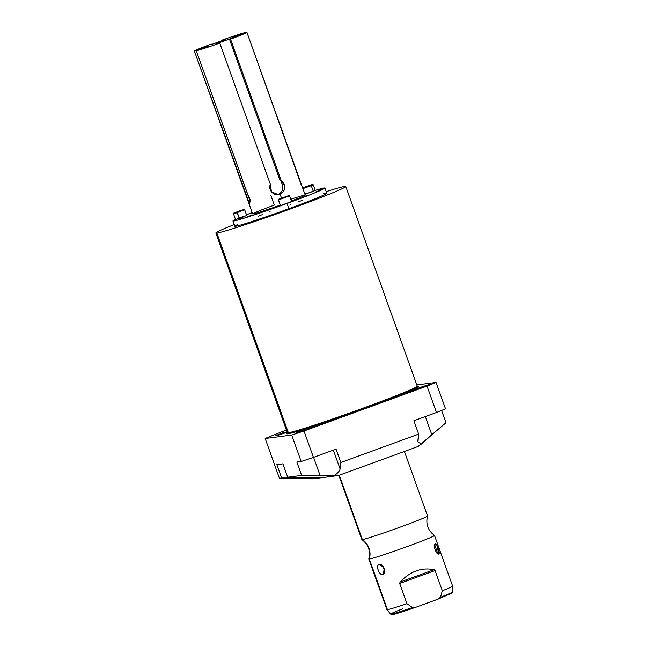 <?xml version="1.0" encoding="UTF-8"?>
<svg xmlns="http://www.w3.org/2000/svg" width="647" height="647" viewBox="0 0 647 647"><rect width="100%" height="100%" fill="white"/><g stroke="black" fill="none" stroke-linecap="round" stroke-linejoin="round"><path stroke-width="0.97" d="M418.075 446.479L338.405 475.537L322.271 477.632L306.152 477.292L322.271 477.632L338.405 475.537L334.556 475.424C337.952 472.933 339.788 470.757 340.087 468.905L333.359 450.126L340.087 468.905L340.848 462.5L418.649 434.121L413.862 420.752L436.482 412.503L427.028 386.081L303.985 430.975L313.439 457.389L336.06 449.139L340.848 462.5L340.087 468.905C339.788 470.757 337.952 472.933 334.556 475.424L320.079 475.488L338.405 475.537L418.075 446.479L422.297 443.413L431.824 434.719L425.322 416.571L431.824 434.719L445.961 422.758L418.075 446.479M321.478 477.567A18.31 0.663 -19.7 0 0 320.281 477.89L313.027 478.829L302.27 478.788L313.027 478.829L320.281 477.89A18.31 0.663 160.3 0 1 321.478 477.567M287.705 477.219L301.631 475.408L296.844 462.047L301.178 461.481L291.716 435.067L265.181 438.512L279.423 478.295L281.631 478.004L276.843 464.635L282.917 463.85L287.705 477.219L306.152 477.292L287.705 477.219L282.917 463.85L276.843 464.635L281.631 478.004L279.423 478.295L302.27 478.788L279.423 478.295L265.181 438.512L291.716 435.067A111.632 4.036 -19.7 0 0 303.985 430.975L313.439 457.389A111.632 4.036 160.3 0 1 301.178 461.481L291.716 435.067A111.632 4.036 -19.7 0 0 303.985 430.975L427.028 386.081A111.632 4.036 -19.7 0 0 436.054 382.409L445.508 408.831A111.632 4.036 160.3 0 1 436.482 412.503L427.028 386.081A111.632 4.036 -19.7 0 0 436.054 382.409L445.508 408.831A111.632 4.036 160.3 0 1 436.482 412.503L413.862 420.752L418.649 434.121L417.994 441.537C418.455 442.702 419.887 443.332 422.297 443.413C419.216 443.284 417.752 442.322 417.889 440.518L418.649 434.121L340.848 462.5L336.06 449.139L313.439 457.389A111.632 4.036 160.3 0 1 301.178 461.481L296.844 462.047L301.631 475.408L287.705 477.219M285.003 430.57L286.419 430.053L285.003 430.57A111.632 4.036 -19.7 0 0 265.181 438.512A111.632 4.036 -19.7 0 1 285.003 430.57M416.805 384.908L436.054 382.409L416.805 384.908M441.553 410.449L445.961 422.758L441.553 410.449M416.247 386.089A68.986 2.491 160.3 0 1 417.258 386.162A68.986 2.491 160.3 0 1 358.47 409.85A68.986 2.491 160.3 0 1 288.368 432.746A68.986 2.491 160.3 0 1 287.357 432.673L215.863 233.009A68.986 2.491 -19.7 0 0 216.874 233.082L288.368 432.746L216.874 233.082A68.986 2.491 -19.7 0 0 286.977 210.186A68.986 2.491 -19.7 0 0 345.765 186.498A68.986 2.491 -19.7 0 0 344.754 186.425A68.986 2.491 -19.7 0 0 326.201 191.633A68.986 2.491 160.3 0 1 344.754 186.425A68.986 2.491 160.3 0 1 292.258 208.269A68.986 2.491 160.3 0 1 216.874 233.082A68.986 2.491 160.3 0 1 234.238 224.558A68.986 2.491 -19.7 0 0 215.863 233.009M417.606 386.558A69.827 2.523 160.3 0 1 363.258 409.033A69.827 2.523 160.3 0 1 287.875 433.813A69.827 2.523 160.3 0 1 287.341 433.207A69.827 2.523 -19.7 0 0 287.875 433.813A69.827 2.523 -19.7 0 0 363.258 409.033A69.827 2.523 -19.7 0 0 417.606 386.558M304.761 429.543A11.775 0.429 160.3 0 1 317.637 425.305A11.775 0.429 160.3 0 1 308.668 429.034A11.775 0.429 160.3 0 1 295.8 433.272A11.775 0.429 160.3 0 1 304.761 429.543L305.044 430.336L304.761 429.543A11.775 0.429 -19.7 0 0 295.63 433.264A11.775 0.429 -19.7 0 0 308.668 429.034A11.775 0.429 -19.7 0 0 317.806 425.322A11.775 0.429 -19.7 0 0 304.761 429.543M416.506 388.782A11.775 0.429 160.3 0 1 429.373 384.544A11.775 0.429 160.3 0 1 420.413 388.273A11.775 0.429 160.3 0 1 407.545 392.511A11.775 0.429 160.3 0 1 416.506 388.782L416.789 389.567L416.506 388.782A11.775 0.429 -19.7 0 0 407.367 392.494A11.775 0.429 -19.7 0 0 420.413 388.273A11.775 0.429 -19.7 0 0 429.543 384.553A11.775 0.429 -19.7 0 0 416.506 388.782M288.044 431.856A11.775 0.429 160.3 0 1 275.751 435.876A11.775 0.429 160.3 0 1 284.761 432.139L285.044 432.932L284.761 432.139A11.775 0.429 -19.7 0 0 275.63 435.852A11.775 0.429 -19.7 0 0 288.044 431.856M417.719 386.599L417.258 386.162A68.986 2.491 160.3 0 1 358.47 409.85A68.986 2.491 160.3 0 1 288.368 432.746A0.841 0.825 -97.4 0 1 287.875 433.813A0.841 0.825 82.6 0 0 288.368 432.746A68.986 2.491 160.3 0 1 287.357 432.673L287.276 433.304M313.585 457.34L320.079 475.488L301.631 475.408L320.079 475.488L313.585 457.34M300.079 478.084L320.281 477.89L281.631 478.004L300.079 478.084L299.787 477.268L300.079 478.084M404.415 451.46L427.53 516.007A34.881 1.262 160.3 0 1 397.8 527.992A34.881 1.262 160.3 0 1 362.352 539.566L339.311 475.213L362.352 539.566A17.412 17.17 -97.4 0 1 369.316 559.032A34.881 1.262 -19.7 0 0 405.208 547.297A34.881 1.262 -19.7 0 0 434.469 535.449C427.918 530.5 425.605 524.03 427.521 516.047A34.881 1.262 160.3 0 1 397.363 528.146A34.881 1.262 160.3 0 1 362.352 539.566A34.881 1.262 160.3 0 1 361.835 539.533L338.866 475.375M427.012 515.974A34.881 1.262 160.3 0 1 427.521 516.047M402.749 608.762A32.884 1.189 -19.7 0 0 390.675 614.116A32.884 1.189 -19.7 0 0 412.438 607.509L415.633 607.323L437.922 599.187L415.633 607.323L412.438 607.509L406.914 603.675L399.676 583.457L435.075 570.541L442.313 590.76A34.881 1.262 -19.7 0 0 452.617 586.101A34.881 1.262 160.3 0 1 442.313 590.76L435.075 570.541L434.048 569.675C421.545 567.184 410.222 571.317 400.072 582.065L399.676 583.457L406.914 603.675A34.881 1.262 160.3 0 1 387.44 609.636L369.316 559.032A34.881 1.262 -19.7 0 0 404.771 547.451A34.881 1.262 -19.7 0 0 434.493 535.473A34.881 1.262 -19.7 0 0 433.983 535.441M382.741 574.39C387.027 573.525 383.129 562.672 379.174 564.41C375.43 565.057 379.328 575.919 382.741 574.39L384.642 571.05L382.523 565.672L379.174 564.41L383.695 567.233L379.174 564.41C375.503 565.397 379.15 575.604 382.741 574.39L384.415 569.037L382.741 574.39M435.172 543.981L434.452 545.615L435.172 543.981L434.679 544.596L437.817 553.8L438.747 553.953L436.854 552.975L438.747 553.953C440.599 553.549 436.701 542.696 435.172 543.981C432.649 544.612 436.547 555.466 438.747 553.953L436.96 545.461M369.316 559.032A17.412 17.17 82.6 0 0 362.352 539.566A34.881 1.262 160.3 0 1 361.859 539.558C368.41 544.507 370.731 550.977 368.806 558.959A34.881 1.262 -19.7 0 0 369.316 559.032L387.44 609.636A34.881 1.262 160.3 0 1 386.93 609.603L368.806 558.992A34.881 1.262 -19.7 0 0 369.316 559.032M442.313 590.76L440.494 597.27L437.922 599.187L440.494 597.27A32.884 1.189 -19.7 0 0 452.585 591.948A32.884 1.189 160.3 0 1 440.494 597.27L442.313 590.76M415.382 607.404A31.574 1.14 160.3 0 1 393.95 613.477M390.675 614.116L386.938 609.62A34.881 1.262 -19.7 0 0 387.44 609.636A34.881 1.262 -19.7 0 0 406.914 603.675L412.438 607.509A32.884 1.189 160.3 0 1 390.675 614.116L392.179 614.65C393.247 614.747 401.027 612.321 415.503 607.363M434.493 535.473L452.617 586.085A34.881 1.262 -19.7 0 0 452.107 586.045M435.075 570.541L434.048 569.675L400.072 582.065L399.676 583.457L435.075 570.541M400.072 582.065C410.222 571.317 421.545 567.184 434.048 569.675L400.072 582.065M301.413 185.471L246.911 32.35L234.594 36.919L232.047 37.243L238.775 34.792L238.961 35.326L238.775 34.792L239.253 35.221L239.083 34.752L244.987 32.601L245.124 32.997L244.987 32.601A27.91 1.011 -19.7 0 0 221.5 40.332L225.488 39.402L211.262 44.594L210.057 44.748L211.795 44.117L210.736 44.255A27.91 1.011 -19.7 0 0 194.383 51.056L206.7 46.495L209.248 46.163L196.308 50.814A27.91 1.011 -19.7 0 0 219.794 43.082L215.799 44.004L230.025 38.812L231.23 38.658L229.499 39.289L230.55 39.152A27.91 1.011 -19.7 0 0 246.911 32.35L234.594 36.919L232.047 37.243L244.987 32.601A27.91 1.011 -19.7 0 0 221.5 40.332L225.488 39.402L211.262 44.594L210.057 44.748L211.795 44.117L210.736 44.255A27.91 1.011 -19.7 0 0 194.383 51.056L248.723 202.923L250.276 201.718L196.308 50.814A27.91 1.011 -19.7 0 0 219.794 43.082L270.373 184.346C267.607 190.105 274.401 196.785 280.135 194.318C286.12 190.194 286.459 185.56 281.138 180.424L230.55 39.152A27.91 1.011 -19.7 0 0 246.911 32.35L305.214 195.095A27.91 1.011 160.3 0 1 291.401 200.991A27.91 1.011 160.3 0 0 305.214 195.095A27.91 1.011 160.3 0 0 290.802 199.308M270.939 195.693L274.304 205.099A27.91 1.011 160.3 0 0 252.831 213.955A27.91 1.011 160.3 0 0 280.248 205.107A27.91 1.011 160.3 0 1 252.662 213.906L248.723 202.915M281.469 198.039L280.135 194.318L281.469 198.039M221.5 40.332L221.662 40.801L221.5 40.332M252.168 212.548A48.84 1.763 -19.7 0 0 246.475 214.78A48.84 1.763 -19.7 0 1 252.168 212.548M235.508 219.414A48.84 1.763 -19.7 0 0 287.033 203.449A48.84 1.763 -19.7 0 0 315.235 190.372A48.84 1.763 -19.7 0 1 324.915 188.042A48.84 1.763 -19.7 0 1 287.033 203.449L288.918 208.706L287.033 203.449A48.84 1.763 -19.7 0 1 232.952 220.967A48.84 1.763 -19.7 0 1 235.508 219.414M304.227 196.567L308.433 195.208L304.227 196.567M316.124 191.625L320.322 190.258L316.124 191.625M317.879 190.145L322.085 188.787L317.879 190.145M252.306 212.912L249.443 213.793L252.306 212.912M238.727 219.026L242.932 217.659L238.727 219.026M247.575 216.632L251.78 215.265L247.575 216.632M264.655 211.011L268.853 209.644L264.655 211.011M291.53 201.573L280.483 205.528M243.021 216.575L239.083 217.982M312.517 184.444L304.179 187.274L311.328 184.743L310.722 185.252L311.247 185.673L310.722 185.252L302.683 188.034L312.517 184.444L313.229 184.775L311.247 185.673L302.885 188.609L313.229 184.783L315.267 190.453L304.915 194.278L313.277 191.342L311.247 185.673L313.164 191.027M304.842 194.068L306.055 193.574M324.915 188.042L326.8 193.291A48.84 1.763 160.3 0 1 288.918 208.706A48.84 1.763 160.3 0 1 234.837 226.215L232.952 220.967M237.376 224.671A48.84 1.763 -19.7 0 0 288.918 208.706A48.84 1.763 -19.7 0 0 323.848 193.712M302.238 200.433A48.84 1.763 -19.7 0 0 297.984 201.88M290.802 204.355A48.84 1.763 -19.7 0 0 290.382 204.501M270.09 211.763A48.84 1.763 -19.7 0 0 269.67 211.917M262.553 214.561A48.84 1.763 -19.7 0 0 258.347 216.155M209.248 46.163L206.7 46.495L206.886 47.021L206.7 46.495L199.972 48.946L200.424 49.309L200.287 48.905L194.383 51.056L249.685 204.347L250.082 199.527L246.887 192.078L196.308 50.814L209.248 46.163M246.75 191.682L244.962 192.329L246.75 191.682M230.025 38.812L215.799 44.004L219.794 43.082L270.373 184.346L271.441 191.844L278.558 194.707L280.135 194.318C286.12 190.194 286.459 185.56 281.138 180.424L280.078 180.562A7.675 7.57 -97.4 0 1 283.507 184.654L282.302 184.807L281 181.176L282.302 184.807A7.675 7.57 -97.4 0 1 277.337 194.771A7.675 7.57 82.6 0 0 282.302 184.807L283.507 184.654A7.675 7.57 -97.4 0 0 280.078 180.562L229.499 39.289L230.55 39.152L281.138 180.424L280.078 180.562L229.499 39.289L231.23 38.658L230.025 38.812M288.788 195.564L278.728 199.195L288.788 195.564M280.871 198.451L286.726 196.316L280.871 198.451M278.388 199.915L280.507 205.592L278.388 199.915M288.869 195.564L289.581 195.904L291.619 201.581L286.548 203.619L280.507 205.592L278.477 199.923L289.581 195.904L278.477 199.923L278.728 199.195M243.968 209.45L244.679 209.782L246.717 215.459L239.22 218.362L237.182 212.079L243.968 209.45L233.834 213.073L240.627 210.461L237.182 212.079L237.19 212.685L241.962 210.574M239.916 210.793L235.977 212.337L239.916 210.793M233.834 213.073L233.494 213.785L237.19 212.685L239.22 218.362L235.524 219.47L233.494 213.801L244.679 209.782M304.179 187.274L302.642 187.913L304.179 187.274M309.363 185.665L304.519 187.331L309.363 185.665M304.025 187.905L302.812 188.398M417.258 386.162L345.765 186.498M452.617 586.101L452.172 592.967L438.068 599.13"/></g></svg>
